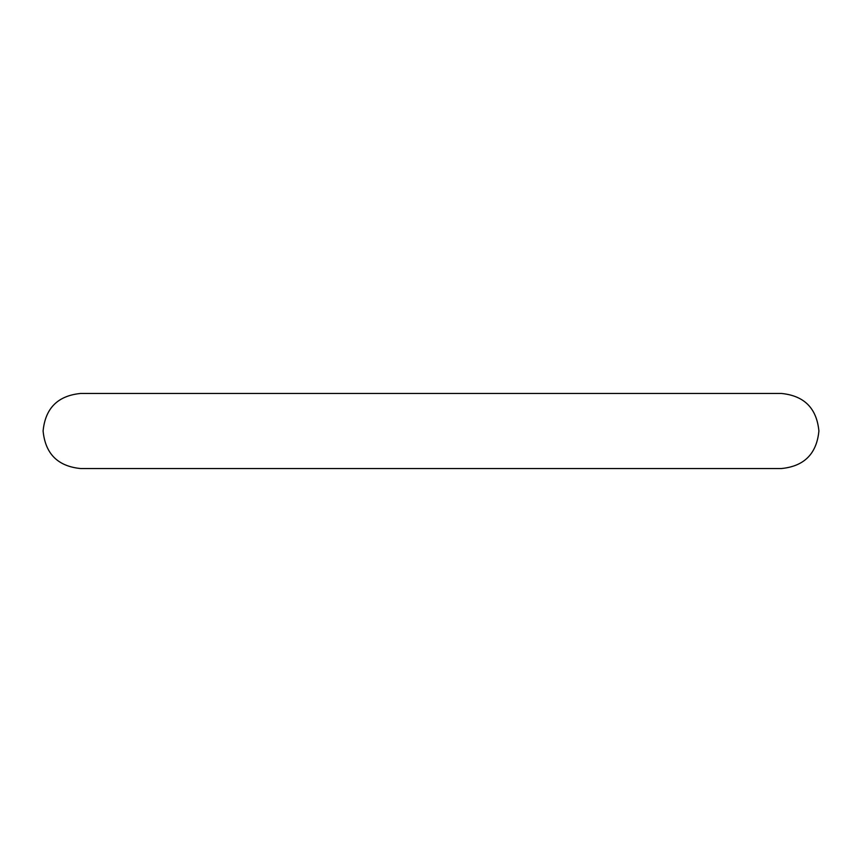 <?xml version="1.0" encoding="UTF-8"?>
<svg xmlns="http://www.w3.org/2000/svg" width="862" height="862" viewBox="0 0 862 862"><rect width="100%" height="100%" fill="white"/><g stroke="black" fill="none" stroke-linecap="round" stroke-linejoin="round"><path stroke-width="1.29" d="M431 468.54L80.64 468.54C57.84 466.31 45.32 453.8 43.1 431C45.32 408.2 57.84 395.69 80.64 393.46L781.36 393.46C804.16 395.69 816.68 408.2 818.9 431C816.68 453.8 804.16 466.31 781.36 468.54L431 468.54"/></g></svg>
